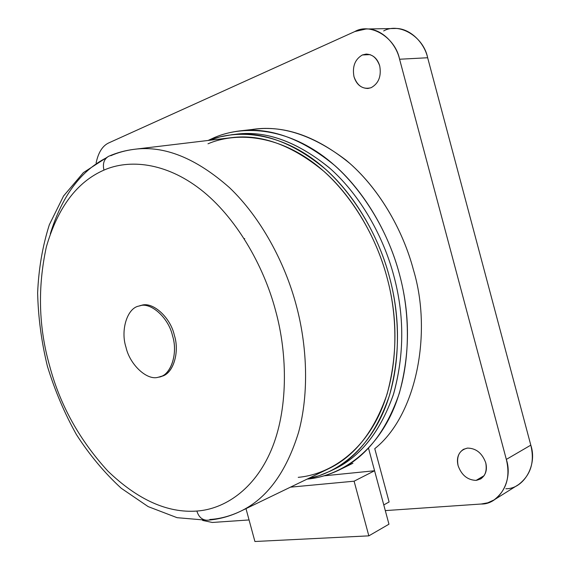 <?xml version="1.0" encoding="UTF-8"?>
<svg xmlns="http://www.w3.org/2000/svg" width="570" height="570" viewBox="0 0 570 570"><rect width="100%" height="100%" fill="white"/><g stroke="black" fill="none" stroke-linecap="round" stroke-linejoin="round"><path stroke-width="0.85" d="M370.13 54.613L362.349 54.969C354.953 59.351 352.167 66.576 353.984 76.658C356.35 84.317 360.988 88.257 367.899 88.478L371.099 87.709C378.637 83.512 381.508 76.245 379.727 65.921C377.447 58.454 372.944 54.499 366.218 54.072L362.349 54.969L370.13 54.613M476.1 480.389L484.186 475.636L476.1 480.389L480.709 478.935C485.754 475.216 487.443 469.865 485.768 462.876C482.199 453.15 476.1 448.22 467.464 448.098L463.474 449.331C458.166 452.993 456.363 458.415 458.073 465.59C461.501 475.124 467.507 480.054 476.1 480.389C467.507 480.054 461.501 475.124 458.073 465.59C456.356 455.893 459.484 450.065 467.464 448.098C476.1 448.22 482.199 453.15 485.768 462.876C487.443 472.786 484.222 478.622 476.1 480.389M214.719 137.413C222.421 134.171 230.843 131.991 239.984 130.879C270.679 127.103 302.485 138.823 335.388 166.041C366.246 193.622 389.146 235.196 399.442 274.177C410.172 313.821 410.136 353.528 399.314 393.293C386.161 431.397 366.111 456.962 339.171 469.986C328.42 475.102 317.739 478.145 307.13 479.106C337.276 476.427 370.984 455.993 390.635 415.53C410.286 375.11 411.861 319.293 399.442 274.177C387.664 228.905 358.167 180.533 320.411 154.121C282.642 127.673 242.564 125.514 214.719 137.413L208.079 140.469M247.629 130.316C278.416 123.833 311.199 133.758 345.969 160.099C378.551 187.095 402.933 229.874 413.471 269.981C432.402 332.602 416.691 415.359 374.768 448.668C416.691 415.359 432.402 332.602 413.471 269.981C403.353 231.619 380.717 190.751 350.101 163.64C317.447 136.878 285.812 125.386 255.196 129.148L239.984 130.879M383.653 30.951C399.057 22.102 423.553 36.537 427.657 57.748L399.584 59.237C395.309 37.314 370.393 22.394 354.861 31.535L108.941 142.828C102.614 145.663 98.332 152.389 96.102 162.999C98.332 152.389 102.614 145.663 108.941 142.828L354.861 31.535L365.947 29.006C380.667 28.008 395.986 43.014 399.584 59.237L427.657 57.748C424.187 42.052 409.16 27.538 394.618 28.5L365.947 29.006M494.069 499.918L518.522 484.614C530.763 475.195 534.86 462.042 530.798 445.149L427.657 57.748L530.798 445.149L506.331 459.413C510.535 476.855 506.445 490.357 494.062 499.918L487.756 502.811L481.208 504.015C499.199 504.671 513.456 480.303 506.331 459.413L399.584 59.237L506.331 459.413L530.798 445.149C537.709 465.355 523.559 489.167 505.832 488.732M212.311 522.462L249.061 519.947L212.311 522.462L202.635 520.446L212.311 522.462M385.299 510.599L481.208 504.015L385.299 510.599M371.099 87.709C363.09 89.754 357.383 86.07 353.984 76.658C352.167 66.576 354.953 59.351 362.349 54.969C370.393 52.675 376.193 56.33 379.727 65.921C381.508 76.245 378.637 83.512 371.099 87.709M158.424 377.183C147.145 380.995 129.725 364.586 125.977 347.216C120.363 330.308 127.203 307.893 139.03 306.04C127.203 307.893 120.363 330.308 125.977 347.216C129.725 364.586 147.145 380.995 158.424 377.183C170.444 376.335 178.453 353.692 172.525 335.794C168.585 317.405 149.996 301.231 139.03 306.04L139.358 305.947C150.373 301.466 168.62 317.64 172.525 335.794C178.018 352.602 171.449 374.44 160.07 376.742L158.424 377.183M196.864 511.055C198.666 516.897 202.037 519.954 206.981 520.239C202.037 519.954 198.666 516.897 196.864 511.055C224.224 509.181 254.363 489.808 271.185 450.229C288.014 410.692 287.993 355.431 275.524 310.408C287.993 355.431 288.014 410.692 271.185 450.229C254.363 489.808 224.224 509.181 196.864 511.055C167.473 513.192 137.769 499.833 107.751 470.977C79.287 439.748 59.914 404.714 49.633 365.883C59.914 404.714 79.287 439.748 107.751 470.977C137.769 499.833 167.473 513.192 196.864 511.055M207.152 520.225L206.981 520.239C218.488 519.448 229.582 516.498 240.284 511.39C266.739 498.85 286.176 472.487 298.587 432.309C309.303 392.83 307.073 345.021 296.122 304.829C284.929 262.77 260.967 217.633 229.539 187.687C196.087 158.147 164.359 145.357 134.363 149.297C164.359 145.357 196.087 158.147 229.539 187.687C260.967 217.633 284.929 262.77 296.122 304.829C307.073 345.021 309.303 392.83 298.587 432.309C286.176 472.487 266.739 498.85 240.284 511.39C230.088 516.171 219.935 518.871 209.824 519.498M110.758 155.731C117.94 152.532 125.813 150.387 134.363 149.297C125.293 150.409 116.679 152.76 108.535 156.351C104.018 159.094 102.493 163.675 103.954 170.109C128.984 159.051 165.492 162.236 200.533 189.425C235.56 216.571 263.639 265.264 275.524 310.408C263.639 265.264 235.56 216.571 200.533 189.425C165.492 162.236 128.984 159.051 103.954 170.109C76.993 181.901 57.798 207.48 46.362 246.846C37.535 287.536 38.625 327.216 49.633 365.883C38.625 327.216 37.535 287.536 46.362 246.846C57.798 207.48 76.993 181.901 103.954 170.109C102.493 163.675 104.018 159.094 108.535 156.351L108.656 156.294M244.73 238.602L244.245 238.723M308.035 478.665C336.72 473.178 367.044 450.464 383.845 410.963C400.625 371.483 401.095 319.485 389.467 277.041C377.903 232.681 349.332 185.236 312.638 158.795C275.923 132.333 236.664 129.283 209.083 140.348L219.949 136.886L231.684 134.741C261.951 130.915 293.372 142.529 325.954 169.561C356.507 196.964 379.235 238.303 389.467 277.041C400.147 316.45 400.154 355.894 389.495 395.359C376.514 433.157 356.72 458.444 330.101 471.212L319.079 475.715L308.035 478.665M207.993 143.79C235.011 132.333 273.857 134.655 310.436 160.569C347.002 186.44 375.58 233.579 387.051 277.64C399.157 321.558 397.789 375.879 378.9 415.274C360.026 454.703 327.458 474.696 298.231 477.347M330.101 471.212L334.341 469.146C360.938 456.385 380.732 431.176 393.72 393.528C404.401 354.219 404.422 314.961 393.799 275.745C383.617 237.191 360.974 196.066 330.493 168.813C297.989 141.916 266.61 130.373 236.365 134.192L231.684 134.741M234.028 134.492C264.345 129.839 296.079 140.904 329.232 167.694C360.318 194.933 383.489 236.657 393.799 275.745C404.586 315.595 404.394 355.374 393.236 395.088C379.663 433.001 359.321 458.024 332.21 470.15M140.868 305.563C151.834 300.761 170.416 316.899 174.342 335.26C180.07 352.638 172.71 374.91 160.961 376.421L160.227 376.592M240.284 511.39L328.434 468.811C354.683 456.306 374.226 431.44 387.044 394.212C397.575 355.331 397.575 316.471 387.051 277.64C376.97 239.486 354.569 198.752 324.444 171.791C292.325 145.186 261.366 133.815 231.57 137.655L134.363 149.297M106.376 157.812C80.584 170.979 61.902 196.301 50.324 233.764M160.07 376.742L161.873 376.15C173.251 373.849 179.835 352.039 174.342 335.26C170.451 317.134 152.211 300.988 141.196 305.47L139.358 305.947M389.111 501.971L383.774 504.927L389.111 501.971L374.768 448.668L389.111 501.971M368.498 448.155L383.774 504.927L368.498 448.155M324.109 475.822L374.576 470.749L388.961 524.201L368.833 535.857L354.098 481.194L374.576 470.749L324.109 475.822M254.911 541.5L245.984 508.632L254.911 541.5L368.833 535.857L354.098 481.194L374.576 470.749L388.961 524.201L368.833 535.857L254.911 541.5M290.436 487.165L354.098 481.194L290.436 487.165M352.923 463.253L339.171 469.986M206.981 520.239L177.078 517.681L148.143 506.602L121.239 488.255C104.524 472.901 89.576 455.01 76.416 434.582C64.424 413.072 54.749 390.279 47.388 366.197C41.453 341.751 38.204 317.312 37.634 292.873C38.653 268.819 42.55 246.112 49.334 224.765L63.569 195.98L83.405 172.61L108.535 156.351"/></g></svg>
